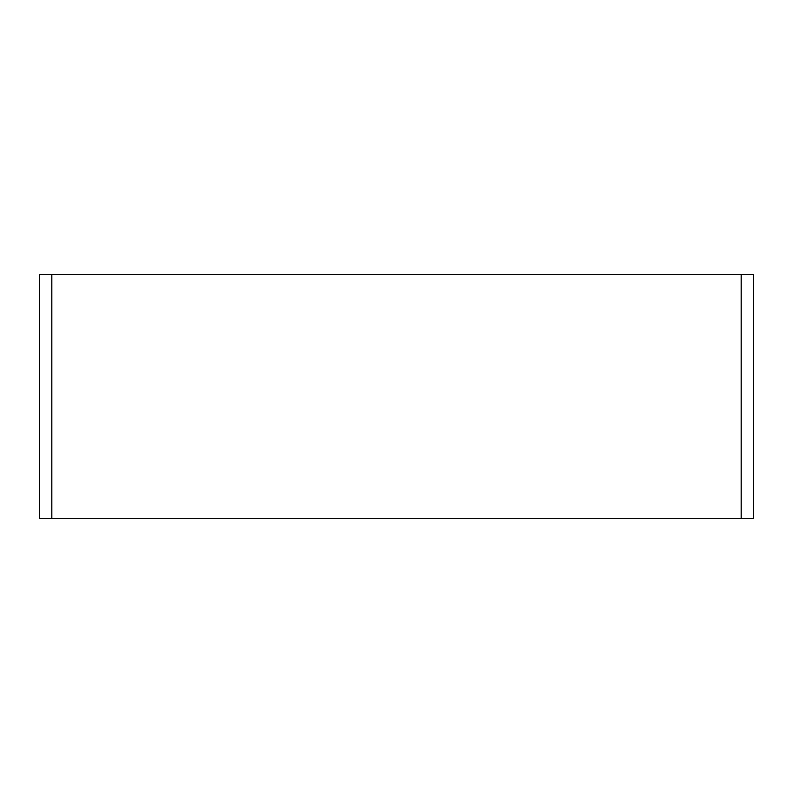 <?xml version="1.0" encoding="UTF-8"?>
<svg xmlns="http://www.w3.org/2000/svg" width="793" height="793" viewBox="0 0 793 793"><rect width="100%" height="100%" fill="white"/><g stroke="black" fill="none" stroke-linecap="round" stroke-linejoin="round"><path stroke-width="1.19" d="M39.65 518.295L39.65 274.705L39.65 518.295L51.832 518.295L51.832 274.705L39.65 274.705M51.832 274.705L741.168 274.705L741.168 518.295L753.35 518.295L753.35 274.705L741.168 274.705M753.35 274.705L753.35 518.295M741.168 518.295L51.832 518.295"/></g></svg>
